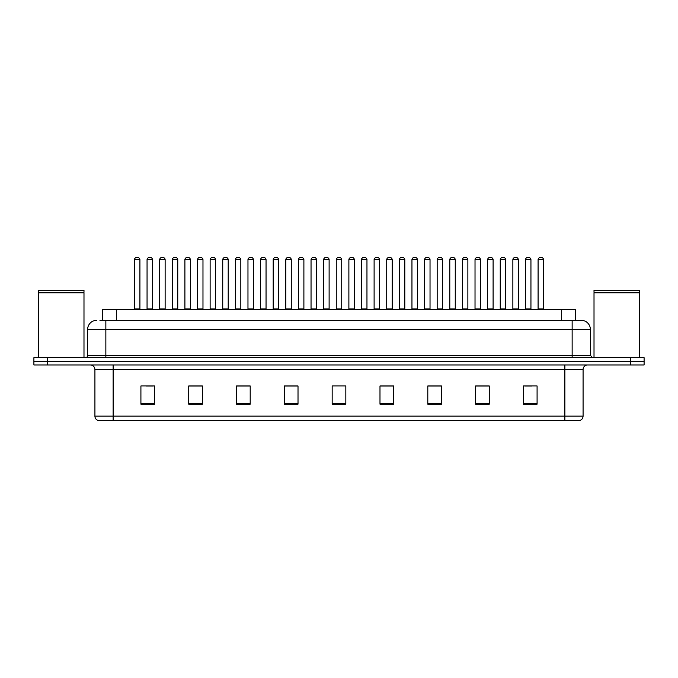 <?xml version="1.0" encoding="UTF-8"?>
<svg xmlns="http://www.w3.org/2000/svg" width="678" height="678" viewBox="0 0 678 678"><rect width="100%" height="100%" fill="white"/><g stroke="black" fill="none" stroke-linecap="round" stroke-linejoin="round"><path stroke-width="1.02" d="M102.666 320.33L102.666 309.397L575.334 309.397L575.334 320.33M583.08 416.139C582.953 418.326 581.86 419.784 579.8 420.513L564.867 420.513L564.867 416.139L583.08 416.139L583.08 369.51A4.551 4.551 0 0 1 587.631 364.959M564.867 420.513L98.2 420.513A4.551 4.551 0 0 1 94.92 416.139L94.92 369.51C94.649 366.747 93.132 365.23 90.369 364.959M644.1 364.959L644.1 361.315L33.9 361.315L33.9 364.959L47.562 364.959L47.562 361.315L33.9 361.315L33.9 357.67L47.562 357.67L47.562 361.315L644.1 361.315L644.1 364.959L47.562 364.959M537.086 404.164L537.086 385.952L523.424 385.952L523.424 404.164L537.086 404.164M489.27 404.164L489.27 385.952L475.609 385.952L475.609 404.164L489.27 404.164M441.463 404.164L441.463 385.952L427.801 385.952L427.801 404.164L441.463 404.164M393.647 404.164L393.647 385.952L379.985 385.952L379.985 404.164L393.647 404.164M154.576 404.164L154.576 385.952L140.914 385.952L140.914 404.164L154.576 404.164M202.391 404.164L202.391 385.952L188.73 385.952L188.73 404.164L202.391 404.164M250.199 404.164L250.199 385.952L236.537 385.952L236.537 404.164L250.199 404.164M298.015 404.164L298.015 385.952L284.353 385.952L284.353 404.164L298.015 404.164M345.831 404.164L345.831 385.952L332.169 385.952L332.169 404.164L345.831 404.164M436.496 386.045L430.708 386.045M486.948 386.045L481.168 386.045M524.789 386.045L531.62 386.045M297.744 386.045L291.964 386.045M285.133 386.045L298.015 386.045M247.292 386.045L241.504 386.045M196.832 386.045L191.052 386.045M146.38 386.045L153.211 386.045M379.985 386.045L392.867 386.045M386.036 386.045L380.256 386.045M335.585 385.952L342.415 385.952M250.199 386.045L236.537 386.045M202.391 386.045L188.73 386.045M441.463 386.045L427.801 386.045M489.27 386.045L475.609 386.045M100.141 320.33L581.258 320.33A9.111 9.111 0 0 1 590.369 329.44L590.369 355.391L592.64 357.67M99.929 320.33L105.853 320.33L105.853 329.44L87.632 329.44L87.632 355.391A2.28 2.28 0 0 1 85.36 357.67M96.742 320.33A9.111 9.111 0 0 0 87.632 329.44M644.1 357.67L644.1 361.315L644.1 357.67L47.562 357.67M590.369 329.44L572.147 329.44L572.147 320.33L581.258 320.33M139.914 259.767L134.447 259.767A2.28 2.28 0 0 1 136.727 257.487L137.634 257.487A2.28 2.28 0 0 1 139.914 259.767L139.914 308.948A0.458 0.458 0 0 0 140.363 309.397M134.447 259.767L134.447 308.948A0.458 0.458 0 0 1 133.99 309.397M147.058 259.767A2.28 2.28 0 0 1 149.338 257.487L150.245 257.487A2.28 2.28 0 0 1 152.525 259.767L147.058 259.767L147.058 308.948A0.458 0.458 0 0 1 146.609 309.397M152.525 259.767L152.525 308.948A0.458 0.458 0 0 0 152.982 309.397M136.727 257.487L137.634 257.487M165.135 259.767L159.677 259.767A2.28 2.28 0 0 1 161.949 257.487L162.864 257.487A2.28 2.28 0 0 1 165.135 259.767L165.135 308.948A0.458 0.458 0 0 0 165.593 309.397M159.677 259.767L159.677 308.948A0.458 0.458 0 0 1 159.22 309.397M190.365 259.767L184.899 259.767A2.28 2.28 0 0 1 187.179 257.487L188.086 257.487A2.28 2.28 0 0 1 190.365 259.767L190.365 308.948A0.458 0.458 0 0 0 190.823 309.397M184.899 259.767L184.899 308.948A0.458 0.458 0 0 1 184.45 309.397M210.129 259.767L210.129 308.948L215.596 308.948L215.596 259.767L210.129 259.767A2.28 2.28 0 0 1 212.409 257.487L213.316 257.487A2.28 2.28 0 0 1 215.596 259.767L215.596 308.948A0.458 0.458 0 0 0 216.053 309.397M210.129 308.948A0.458 0.458 0 0 1 209.672 309.397M234.902 309.397A0.458 0.458 0 0 0 235.359 308.948L235.359 259.767L235.359 308.948L240.826 308.948L240.826 259.767L235.359 259.767A2.28 2.28 0 0 1 237.631 257.487L238.546 257.487A2.28 2.28 0 0 1 240.826 259.767L240.826 308.948A0.458 0.458 0 0 0 241.275 309.397M172.288 259.767A2.28 2.28 0 0 1 174.568 257.487L175.475 257.487A2.28 2.28 0 0 1 177.755 259.767L172.288 259.767L172.288 308.948A0.458 0.458 0 0 1 171.831 309.397M177.755 259.767L177.755 308.948A0.458 0.458 0 0 0 178.204 309.397M197.518 259.767A2.28 2.28 0 0 1 199.79 257.487L200.705 257.487A2.28 2.28 0 0 1 202.976 259.767L197.518 259.767L197.518 308.948A0.458 0.458 0 0 1 197.061 309.397M202.976 259.767L202.976 308.948A0.458 0.458 0 0 0 203.434 309.397M222.74 259.767A2.28 2.28 0 0 1 225.02 257.487L225.935 257.487A2.28 2.28 0 0 1 228.206 259.767L222.74 259.767L222.74 308.948A0.458 0.458 0 0 1 222.291 309.397M228.206 259.767L228.206 308.948A0.458 0.458 0 0 0 228.664 309.397M38.451 292.777L83.987 292.777L38.451 292.777L38.451 357.67M83.987 292.777L83.987 357.67M83.767 292.549L38.68 292.549M83.987 292.328L83.987 290.277L38.451 290.277L38.451 292.328M594.013 292.777L639.549 292.777L594.013 292.777L594.013 357.67M639.549 292.777L639.549 357.67M639.32 292.549L594.233 292.549M639.549 292.328L639.549 290.277L594.013 290.277L594.013 292.328M266.047 259.767L260.581 259.767A2.28 2.28 0 0 1 262.861 257.487L263.776 257.487A2.28 2.28 0 0 1 266.047 259.767L266.047 308.948A0.458 0.458 0 0 0 266.505 309.397M260.581 259.767L260.581 308.948A0.458 0.458 0 0 1 260.132 309.397M285.353 309.397A0.458 0.458 0 0 0 285.811 308.948L285.811 259.767L285.811 308.948L291.277 308.948L291.277 259.767L285.811 259.767A2.28 2.28 0 0 1 288.091 257.487L288.998 257.487A2.28 2.28 0 0 1 291.277 259.767L291.277 308.948A0.458 0.458 0 0 0 291.735 309.397M316.507 259.767L311.041 259.767A2.28 2.28 0 0 1 313.321 257.487L314.228 257.487A2.28 2.28 0 0 1 316.507 259.767L316.507 308.948A0.458 0.458 0 0 0 316.957 309.397M311.041 259.767L311.041 308.948A0.458 0.458 0 0 1 310.583 309.397M247.97 259.767A2.28 2.28 0 0 1 250.25 257.487L251.157 257.487A2.28 2.28 0 0 1 253.436 259.767L247.97 259.767L247.97 308.948A0.458 0.458 0 0 1 247.512 309.397M253.436 259.767L253.436 308.948A0.458 0.458 0 0 0 253.894 309.397M273.2 259.767A2.28 2.28 0 0 1 275.471 257.487L276.387 257.487A2.28 2.28 0 0 1 278.666 259.767L273.2 259.767L273.2 308.948A0.458 0.458 0 0 1 272.742 309.397M278.666 259.767L278.666 308.948A0.458 0.458 0 0 0 279.116 309.397M298.43 259.767A2.28 2.28 0 0 1 300.701 257.487L301.617 257.487A2.28 2.28 0 0 1 303.888 259.767L298.43 259.767L298.43 308.948A0.458 0.458 0 0 1 297.973 309.397M303.888 259.767L303.888 308.948A0.458 0.458 0 0 0 304.346 309.397M341.729 259.767L336.271 259.767A2.28 2.28 0 0 1 338.542 257.487L339.458 257.487A2.28 2.28 0 0 1 341.729 259.767L341.729 308.948A0.458 0.458 0 0 0 342.187 309.397M336.271 259.767L336.271 308.948A0.458 0.458 0 0 1 335.813 309.397M361.493 259.767L361.493 308.948L366.959 308.948L366.959 259.767L361.493 259.767A2.28 2.28 0 0 1 363.772 257.487L364.679 257.487A2.28 2.28 0 0 1 366.959 259.767L366.959 308.948A0.458 0.458 0 0 0 367.417 309.397M361.493 308.948A0.458 0.458 0 0 1 361.043 309.397M392.189 259.767L386.723 259.767A2.28 2.28 0 0 1 389.002 257.487L389.909 257.487A2.28 2.28 0 0 1 392.189 259.767L392.189 308.948A0.458 0.458 0 0 0 392.647 309.397M386.723 259.767L386.723 308.948A0.458 0.458 0 0 1 386.265 309.397M411.953 259.767L411.953 308.948L417.419 308.948L417.419 259.767L411.953 259.767A2.28 2.28 0 0 1 414.224 257.487L415.139 257.487A2.28 2.28 0 0 1 417.419 259.767L417.419 308.948A0.458 0.458 0 0 0 417.868 309.397M411.953 308.948A0.458 0.458 0 0 1 411.495 309.397M437.174 259.767L437.174 308.948L442.641 308.948L442.641 259.767L437.174 259.767A2.28 2.28 0 0 1 439.454 257.487L440.369 257.487A2.28 2.28 0 0 1 442.641 259.767L442.641 308.948A0.458 0.458 0 0 0 443.098 309.397M437.174 308.948A0.458 0.458 0 0 1 436.725 309.397M323.652 259.767A2.28 2.28 0 0 1 325.932 257.487L326.838 257.487A2.28 2.28 0 0 1 329.118 259.767L323.652 259.767L323.652 308.948A0.458 0.458 0 0 1 323.203 309.397M329.118 259.767L329.118 308.948A0.458 0.458 0 0 0 329.576 309.397M348.882 259.767A2.28 2.28 0 0 1 351.162 257.487L352.068 257.487A2.28 2.28 0 0 1 354.348 259.767L348.882 259.767L348.882 308.948A0.458 0.458 0 0 1 348.424 309.397M354.348 259.767L354.348 308.948A0.458 0.458 0 0 0 354.797 309.397M374.112 259.767A2.28 2.28 0 0 1 376.383 257.487L377.299 257.487A2.28 2.28 0 0 1 379.57 259.767L374.112 259.767L374.112 308.948A0.458 0.458 0 0 1 373.654 309.397M379.57 259.767L379.57 308.948A0.458 0.458 0 0 0 380.027 309.397M399.334 259.767A2.28 2.28 0 0 1 401.613 257.487L402.529 257.487A2.28 2.28 0 0 1 404.8 259.767L399.334 259.767L399.334 308.948A0.458 0.458 0 0 1 398.884 309.397M404.8 259.767L404.8 308.948A0.458 0.458 0 0 0 405.258 309.397M424.564 259.767A2.28 2.28 0 0 1 426.843 257.487L427.75 257.487A2.28 2.28 0 0 1 430.03 259.767L424.564 259.767L424.564 308.948A0.458 0.458 0 0 1 424.106 309.397M430.03 259.767L430.03 308.948A0.458 0.458 0 0 0 430.488 309.397M467.871 259.767L462.404 259.767A2.28 2.28 0 0 1 464.684 257.487L465.591 257.487A2.28 2.28 0 0 1 467.871 259.767L467.871 308.948A0.458 0.458 0 0 0 468.329 309.397M462.404 259.767L462.404 308.948A0.458 0.458 0 0 1 461.947 309.397M493.101 259.767L487.635 259.767A2.28 2.28 0 0 1 489.914 257.487L490.821 257.487A2.28 2.28 0 0 1 493.101 259.767L493.101 308.948A0.458 0.458 0 0 0 493.55 309.397M487.635 259.767L487.635 308.948A0.458 0.458 0 0 1 487.177 309.397M518.323 259.767L512.865 259.767A2.28 2.28 0 0 1 515.136 257.487L516.051 257.487A2.28 2.28 0 0 1 518.323 259.767L518.323 308.948A0.458 0.458 0 0 0 518.78 309.397M512.865 259.767L512.865 308.948A0.458 0.458 0 0 1 512.407 309.397M543.553 259.767L538.086 259.767A2.28 2.28 0 0 1 540.366 257.487L541.273 257.487A2.28 2.28 0 0 1 543.553 259.767L543.553 308.948A0.458 0.458 0 0 0 544.01 309.397M538.086 259.767L538.086 308.948A0.458 0.458 0 0 1 537.637 309.397M449.794 259.767A2.28 2.28 0 0 1 452.065 257.487L452.98 257.487A2.28 2.28 0 0 1 455.26 259.767L449.794 259.767L449.794 308.948A0.458 0.458 0 0 1 449.336 309.397M455.26 259.767L455.26 308.948A0.458 0.458 0 0 0 455.709 309.397M475.024 259.767A2.28 2.28 0 0 1 477.295 257.487L478.21 257.487A2.28 2.28 0 0 1 480.482 259.767L475.024 259.767L475.024 308.948A0.458 0.458 0 0 1 474.566 309.397M480.482 259.767L480.482 308.948A0.458 0.458 0 0 0 480.939 309.397M500.245 259.767A2.28 2.28 0 0 1 502.525 257.487L503.432 257.487A2.28 2.28 0 0 1 505.712 259.767L500.245 259.767L500.245 308.948A0.458 0.458 0 0 1 499.796 309.397M505.712 259.767L505.712 308.948A0.458 0.458 0 0 0 506.169 309.397M525.475 259.767A2.28 2.28 0 0 1 527.755 257.487L528.662 257.487A2.28 2.28 0 0 1 530.942 259.767L525.475 259.767L525.475 308.948A0.458 0.458 0 0 1 525.018 309.397M530.942 259.767L530.942 308.948A0.458 0.458 0 0 0 531.391 309.397M161.949 257.487L162.864 257.487M187.179 257.487L188.086 257.487M212.409 257.487L213.316 257.487M237.631 257.487L238.546 257.487M262.861 257.487L263.776 257.487M288.091 257.487L288.998 257.487M313.321 257.487L314.228 257.487M338.542 257.487L339.458 257.487M363.772 257.487L364.679 257.487M389.002 257.487L389.909 257.487M414.224 257.487L415.139 257.487M439.454 257.487L440.369 257.487M464.684 257.487L465.591 257.487M489.914 257.487L490.821 257.487M515.136 257.487L516.051 257.487M540.366 257.487L541.273 257.487M116.328 320.33L116.328 309.397M561.672 320.33L561.672 309.397M564.867 364.959L564.867 369.51L94.92 369.51M583.08 369.51L564.867 369.51L564.867 416.139L113.133 416.139L113.133 420.513M94.92 416.139L113.133 416.139L113.133 364.959M630.438 364.959L630.438 357.67M345.831 403.529L332.169 403.529M298.015 403.529L284.353 403.529M250.199 403.529L236.537 403.529M202.391 403.529L188.73 403.529M154.576 403.529L140.914 403.529M393.647 403.529L379.985 403.529M441.463 403.529L427.801 403.529M489.27 403.529L475.609 403.529M537.086 403.529L523.424 403.529M105.853 357.67L105.853 355.391L590.369 355.391M87.632 355.391L105.853 355.391L105.853 329.44L572.147 329.44L572.147 357.67M134.447 308.948L139.914 308.948M147.058 308.948L152.525 308.948M159.677 308.948L165.135 308.948M184.899 308.948L190.365 308.948M172.288 308.948L177.755 308.948M197.518 308.948L202.976 308.948M222.74 308.948L228.206 308.948M260.581 308.948L266.047 308.948M311.041 308.948L316.507 308.948M247.97 308.948L253.436 308.948M273.2 308.948L278.666 308.948M298.43 308.948L303.888 308.948M336.271 308.948L341.729 308.948M386.723 308.948L392.189 308.948M323.652 308.948L329.118 308.948M348.882 308.948L354.348 308.948M374.112 308.948L379.57 308.948M399.334 308.948L404.8 308.948M424.564 308.948L430.03 308.948M462.404 308.948L467.871 308.948M487.635 308.948L493.101 308.948M512.865 308.948L518.323 308.948M538.086 308.948L543.553 308.948M449.794 308.948L455.26 308.948M475.024 308.948L480.482 308.948M500.245 308.948L505.712 308.948M525.475 308.948L530.942 308.948"/></g></svg>
